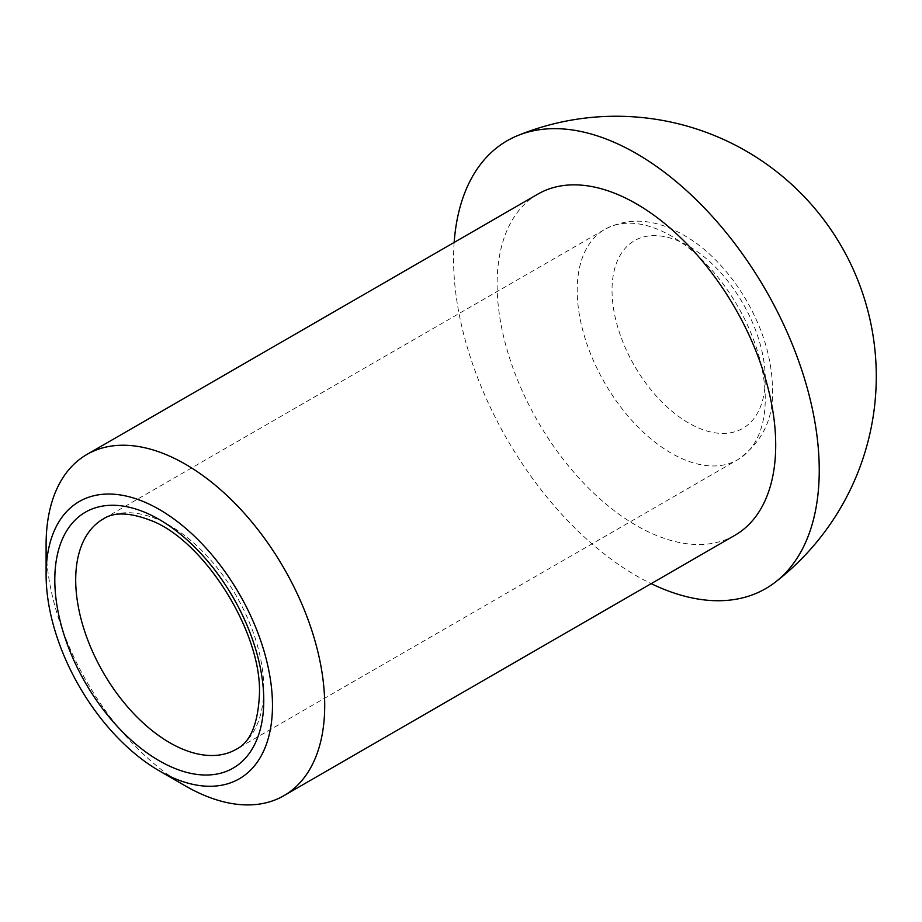 <?xml version="1.0" encoding="UTF-8"?>
<svg xmlns="http://www.w3.org/2000/svg" width="922" height="922" viewBox="0 0 922 922"><rect width="100%" height="100%" fill="white"/><g stroke="black" fill="none" stroke-linecap="round" stroke-linejoin="round"><path stroke-width="0.69" stroke-dasharray="4.61 3.46" d="M46.1 544.648A197.008 113.74 -120 0 0 185.403 785.924M454.166 242.428A258.575 149.283 -120 0 0 651.174 583.649M537.906 194.081A197.008 113.74 -120 0 0 537.906 421.561A197.008 113.74 -120 0 0 734.903 535.302M263.761 688.411A132.975 76.78 -120 0 0 205.721 554.583A132.975 76.78 -120 0 0 103.241 518.959L604.74 229.417A132.975 76.78 -120 0 0 604.74 382.976A132.975 76.78 -120 0 0 737.715 459.744A132.975 76.78 -120 0 0 765.26 398.869A132.975 76.78 -120 0 0 707.22 265.052A132.975 76.78 -120 0 0 604.74 229.417C632.849 214.665 663.99 219.713 698.161 244.549C717.016 259.07 733.094 277.695 746.394 300.399C763.381 330.007 772.071 359.476 772.475 388.819C773.777 418.807 762.194 442.445 737.715 459.744L236.228 749.286A132.975 76.78 -120 0 0 263.761 688.411M765.26 378.769A108.358 62.558 -120 0 0 650.333 235.79A108.358 62.558 -120 0 0 650.333 389.026A108.358 62.558 -120 0 0 765.26 378.769"/><path stroke-width="1.38" d="M272.474 705.503A160.071 92.419 -120 0 0 159.287 509.463A160.071 92.419 -120 0 0 46.1 574.809A160.071 92.419 -120 0 0 159.287 770.85A160.071 92.419 -120 0 0 272.474 705.503M159.287 770.85L185.403 785.924A197.008 113.74 -120 0 0 283.907 795.686A197.008 113.74 -120 0 0 324.705 705.503A197.008 113.74 -120 0 0 238.717 507.238A197.008 113.74 -120 0 0 86.899 454.465A197.008 113.74 -120 0 0 46.1 544.648L46.1 574.809M651.174 583.649A258.575 149.283 -120 0 0 775.114 582.324A258.575 149.283 -120 0 0 819.243 470.255A258.575 149.283 -120 0 0 712.994 217.2A258.575 149.283 -120 0 0 517.726 135.569A258.575 149.283 -120 0 0 454.166 242.428M283.907 795.686L734.903 535.302A197.008 113.74 -120 0 0 775.713 445.119A197.008 113.74 -120 0 0 689.714 246.854A197.008 113.74 -120 0 0 537.906 194.081L86.899 454.465M263.761 700.478A147.75 85.308 -120 0 0 107.044 505.51A147.75 85.308 -120 0 0 107.044 714.469A147.75 85.308 -120 0 0 263.761 700.478M103.241 518.959A132.975 76.78 -120 0 0 103.241 672.507A132.975 76.78 -120 0 0 236.228 749.286C250.242 742.464 257.976 724.185 259.439 694.439C262.125 632.238 203.635 539.969 150.632 520.377C129.714 512.367 113.925 511.894 103.241 518.959M774.33 582.923A260.154 260.154 0 0 0 517.853 135.522"/></g></svg>
